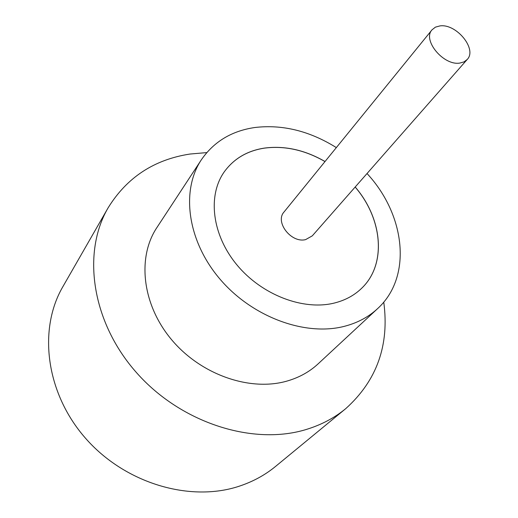<?xml version="1.0" encoding="UTF-8"?>
<svg xmlns="http://www.w3.org/2000/svg" width="518" height="518" viewBox="0 0 518 518"><rect width="100%" height="100%" fill="white"/><g stroke="black" fill="none" stroke-linecap="round" stroke-linejoin="round"><path stroke-width="0.78" d="M459.848 63.066L464.024 61.882L467.191 59.492C477.473 49.249 456.449 23.465 439.996 25.9L435.437 27.13L432.044 29.798C422.131 40.093 443.596 65.941 459.848 63.066M432.044 29.798L284.039 211.979C274.676 222.002 291.284 243.395 305.62 239.607L312.296 235.852L467.191 59.492M336.337 147.598C309.667 130.976 282.524 124.275 254.927 127.499C231.76 130.853 213.902 141.621 201.347 159.797L156.85 227.635C137.05 257.336 142.042 304.422 171.464 339.543C200.757 374.728 249.967 391.776 286.972 381.08C299.113 377.59 309.486 371.853 318.104 363.869L377.557 308.663C412.716 276.761 405.27 214.62 367.029 173.53M201.347 159.797C180.827 190.514 187.251 240.689 219.826 278.937C252.26 317.256 305.678 336.694 344.884 326.191C357.744 322.772 368.635 316.925 377.557 308.663M206.779 152.596L190.054 154.034C154.144 159.531 126.832 177.467 108.107 207.841C81.85 252.622 91.485 321.937 136.564 372.707C181.455 423.588 254.312 446.179 307.465 429.098C322.015 424.495 334.777 417.67 345.765 408.618C376.877 380.639 389.542 345.137 383.754 302.104M108.107 207.841L62.872 286.674C38.067 329.131 45.603 392.638 85.353 438.053C124.955 483.566 190.501 502.738 239.769 486.02C253.25 481.494 265.19 474.954 275.595 466.388L345.765 408.618M325.032 161.519C304.83 149.909 284.57 145.441 264.258 148.116C247.099 150.816 233.747 158.754 224.203 171.931C207.433 195.681 211.946 234.868 236.946 264.925C261.83 295.033 303.399 310.839 334.395 303.03C345.305 300.285 354.429 295.325 361.778 288.157C386.92 264.141 382.569 218.751 355.199 187.004M324.993 161.564C304.791 149.955 284.537 145.487 264.225 148.161C247.073 150.867 233.728 158.793 224.184 171.957L224.203 171.931M361.778 288.157L361.758 288.176C386.875 264.161 382.517 218.784 355.16 187.05"/></g></svg>
